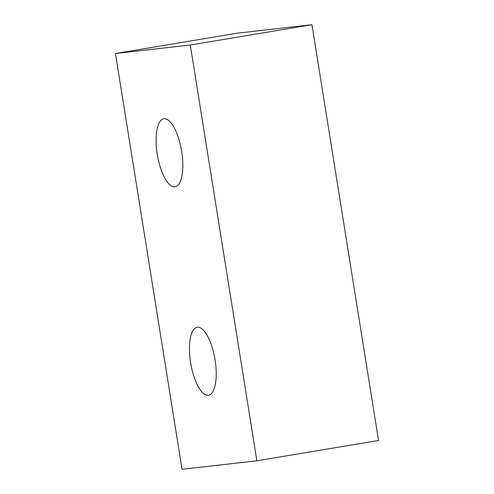 <?xml version="1.0" encoding="UTF-8"?>
<svg xmlns="http://www.w3.org/2000/svg" width="494" height="494" viewBox="0 0 494 494"><rect width="100%" height="100%" fill="white"/><g stroke="black" fill="none" stroke-linecap="round" stroke-linejoin="round"><path stroke-width="0.74" d="M157.24 154.208A34.469 12.282 80.5 0 1 163.78 118.819A34.469 12.282 80.5 0 1 181.675 151.43A34.469 12.282 80.5 0 1 175.135 186.812A34.469 12.282 80.5 0 1 157.24 154.208M190.622 362.627A34.469 12.282 80.5 0 1 197.162 327.238A34.469 12.282 80.5 0 1 215.057 359.848A34.469 12.282 80.5 0 1 208.517 395.237A34.469 12.282 80.5 0 1 190.622 362.627M256.88 460.797L378.546 440.481L311.949 24.7L190.283 45.016L256.88 460.797L182.051 469.3L115.454 53.519L190.283 45.016M115.454 53.519L237.12 33.203L311.949 24.7"/></g></svg>
